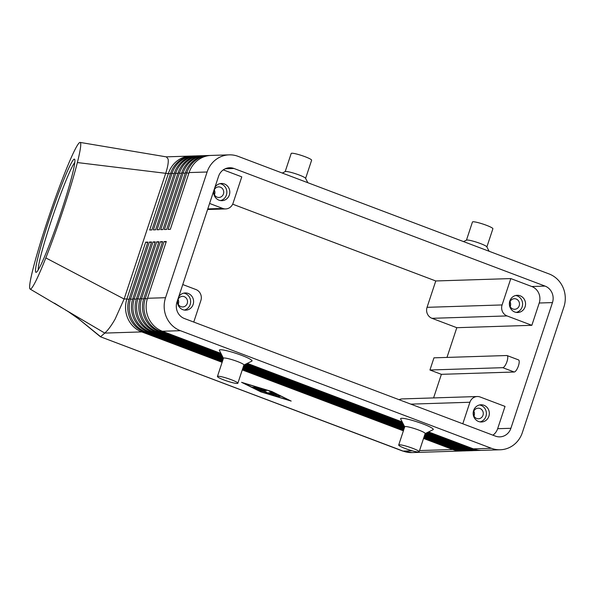 <?xml version="1.0" encoding="UTF-8"?>
<svg xmlns="http://www.w3.org/2000/svg" width="595" height="595" viewBox="0 0 595 595"><rect width="100%" height="100%" fill="white"/><g stroke="black" fill="none" stroke-linecap="round" stroke-linejoin="round"><path stroke-width="0.89" d="M220.931 353.408L162.361 331.259A25.823 24.269 -91.8 0 1 148.527 318.013A25.823 24.269 -91.8 0 1 147.508 298.274L166.288 241.503L164.079 241.577L145.306 298.348A25.823 24.269 88.2 0 0 146.318 318.087A25.823 24.269 88.2 0 0 160.152 331.333L221.504 354.531M427.522 432.431L471.166 448.928A25.823 24.269 88.2 0 0 480.039 450.415A25.823 24.269 88.2 0 0 481.139 450.356M210.057 155.481A25.823 24.269 88.2 0 0 208.949 155.488A25.823 24.269 88.2 0 0 199.273 157.98A25.823 24.269 88.2 0 0 186.875 172.647L168.102 229.41L170.311 229.343L189.084 172.572L207.105 172A25.823 24.269 -91.8 0 1 219.503 157.333A25.823 24.269 -91.8 0 1 229.179 154.849A25.823 24.269 -91.8 0 1 238.052 156.329L549.066 273.931A25.823 24.269 -91.8 0 1 562.9 287.177A25.823 24.269 -91.8 0 1 563.911 306.916L522.343 432.617A25.823 24.269 -91.8 0 1 509.945 447.284A25.823 24.269 -91.8 0 1 500.269 449.768A25.823 24.269 -91.8 0 1 491.403 448.288L473.375 448.861L428.564 431.918M500.269 449.768L482.24 450.341A25.823 24.269 -91.8 0 1 473.375 448.861M162.361 331.259L180.389 330.686A25.823 24.269 -91.8 0 1 166.555 317.44A25.823 24.269 -91.8 0 1 165.536 297.701L147.508 298.274M222.389 361.5L143.968 331.846A25.823 24.269 -91.8 0 1 130.134 318.6A25.823 24.269 -91.8 0 1 129.122 298.861L147.895 242.091L145.686 242.165L126.913 298.928L124.124 299.017L115.125 319.076C112.284 324.067 109.547 328.031 106.929 330.961L104.787 333.088L30.107 289.066A77.476 5.705 -71.2 0 0 45.83 257.918A77.476 5.705 -71.2 0 0 77.365 162.554A77.476 5.705 -71.2 0 0 80.124 142.421A77.476 5.705 -71.2 0 0 76.748 146.377A77.476 5.705 -71.2 0 0 70.173 160.003A77.476 5.705 -71.2 0 0 65.71 170.691A77.476 5.705 -71.2 0 0 31.989 273.127A77.476 5.705 -71.2 0 0 30.531 279.881A77.476 5.705 -71.2 0 0 29.75 288.493A77.476 5.705 -71.2 0 0 30.107 289.066M128.929 299.464L126.913 298.928A25.823 24.269 88.2 0 0 127.925 318.667A25.823 24.269 88.2 0 0 141.759 331.913L222.121 362.303M221.89 355.274L158.687 331.378A25.823 24.269 -91.8 0 1 144.853 318.132A25.823 24.269 -91.8 0 1 143.834 298.392L162.606 241.622L160.397 241.696L141.625 298.459A25.823 24.269 88.2 0 0 142.644 318.199A25.823 24.269 88.2 0 0 156.478 331.445L222.463 356.398M425.789 433.279L467.491 449.046A25.823 24.269 88.2 0 0 476.357 450.534A25.823 24.269 88.2 0 0 477.458 450.467M480.039 450.415L478.566 450.46A25.823 24.269 -91.8 0 1 469.7 448.98L426.831 432.766M222.85 357.149L155.005 331.497A25.823 24.269 -91.8 0 1 141.171 318.251A25.823 24.269 -91.8 0 1 140.152 298.512L158.932 241.741L156.723 241.808L137.951 298.578A25.823 24.269 88.2 0 0 138.962 318.318A25.823 24.269 88.2 0 0 152.796 331.564L223.422 358.272M424.867 434.439L463.81 449.166A25.823 24.269 88.2 0 0 472.675 450.646A25.823 24.269 88.2 0 0 473.784 450.586M476.357 450.534L474.884 450.579A25.823 24.269 -91.8 0 1 466.019 449.091L425.128 433.636M223.274 358.815L151.323 331.608A25.823 24.269 -91.8 0 1 137.49 318.362A25.823 24.269 -91.8 0 1 136.478 298.623L155.25 241.86L153.041 241.927L134.269 298.697A25.823 24.269 88.2 0 0 135.288 318.437A25.823 24.269 88.2 0 0 149.122 331.683L223.006 359.618M424.421 435.778L460.136 449.285A25.823 24.269 88.2 0 0 469.001 450.765A25.823 24.269 88.2 0 0 470.102 450.705M472.675 450.646L471.21 450.698A25.823 24.269 -91.8 0 1 462.337 449.21L424.689 434.975M222.828 360.154L147.649 331.727A25.823 24.269 -91.8 0 1 133.815 318.481A25.823 24.269 -91.8 0 1 132.797 298.742L151.569 241.972L149.367 242.046L130.588 298.809A25.823 24.269 88.2 0 0 131.607 318.548A25.823 24.269 88.2 0 0 145.44 331.802L222.567 360.964M423.975 437.117L456.454 449.396A25.823 24.269 88.2 0 0 465.32 450.884A25.823 24.269 88.2 0 0 466.421 450.817M469.001 450.765L467.529 450.809A25.823 24.269 -91.8 0 1 458.663 449.329L424.242 436.313M423.536 438.455L452.773 449.515A25.823 24.269 88.2 0 0 461.646 450.995A25.823 24.269 88.2 0 0 462.746 450.936M465.32 450.884L463.847 450.928A25.823 24.269 -91.8 0 1 454.982 449.448L423.804 437.652M189.084 172.572A25.823 24.269 -91.8 0 1 201.474 157.906A25.823 24.269 -91.8 0 1 211.158 155.421L229.179 154.849M195.338 155.95A25.823 24.269 88.2 0 0 194.238 155.957A25.823 24.269 88.2 0 0 184.554 158.448A25.823 24.269 88.2 0 0 172.163 173.115L153.391 229.878L155.593 229.811L174.372 173.041A25.823 24.269 -91.8 0 1 186.763 158.374A25.823 24.269 -91.8 0 1 196.447 155.89L197.919 155.838A25.823 24.269 88.2 0 0 188.236 158.329A25.823 24.269 88.2 0 0 175.837 172.996L157.065 229.767L159.274 229.692L178.046 172.922A25.823 24.269 -91.8 0 1 190.445 158.255A25.823 24.269 -91.8 0 1 200.121 155.771L201.593 155.726A25.823 24.269 88.2 0 0 191.917 158.21A25.823 24.269 88.2 0 0 179.519 172.877L160.747 229.648L162.948 229.573L181.728 172.81A25.823 24.269 -91.8 0 1 194.119 158.144A25.823 24.269 -91.8 0 1 203.802 155.652L205.275 155.607A25.823 24.269 88.2 0 0 195.591 158.091A25.823 24.269 88.2 0 0 183.201 172.758L164.421 229.529L166.63 229.462L185.402 172.691A25.823 24.269 -91.8 0 1 197.8 158.025A25.823 24.269 -91.8 0 1 207.476 155.54L208.949 155.488M191.664 156.069A25.823 24.269 88.2 0 0 190.556 156.076A25.823 24.269 88.2 0 0 180.88 158.56A25.823 24.269 88.2 0 0 168.482 173.227L149.709 229.997L151.918 229.93L170.691 173.16A25.823 24.269 -91.8 0 1 183.089 158.493A25.823 24.269 -91.8 0 1 192.765 156.002L194.238 155.957M80.124 142.421L166.392 156.879L168.08 158.969C168.645 161.907 167.857 166.689 165.7 173.316L77.365 162.554M199.02 155.831A25.823 24.269 88.2 0 0 197.919 155.838M202.702 155.719A25.823 24.269 88.2 0 0 201.593 155.726M206.376 155.6A25.823 24.269 88.2 0 0 205.275 155.607M432 318.318L507.044 315.93L531.848 325.309L539.226 303.011A12.912 12.131 88.2 0 0 531.796 286.515L510.808 278.579L435.771 280.966L427.054 307.325A8.605 8.092 88.2 0 0 427.389 313.9A8.605 8.092 88.2 0 0 432 318.318L456.804 327.696L446.979 357.416M507.044 315.93A8.605 8.092 -91.8 0 1 502.433 311.512A8.605 8.092 -91.8 0 1 502.091 304.938L427.054 307.325M410.81 404.131L469.909 402.25A8.605 8.092 -91.8 0 1 474.037 397.363A8.605 8.092 -91.8 0 1 477.264 396.53A8.605 8.092 -91.8 0 1 480.224 397.029L505.029 406.407L497.651 428.705A12.912 12.131 88.2 0 1 492.905 435.168M477.264 396.53L402.227 398.918A8.605 8.092 88.2 0 0 399.096 399.699M178.225 304.224A5.296 4.976 88.2 0 0 178.069 299.359M177.868 299.873A5.296 4.976 88.2 0 0 182.732 306.938A5.296 4.976 88.2 0 0 187.254 303.42A5.296 4.976 88.2 0 0 182.39 296.362A5.296 4.976 88.2 0 0 177.868 299.873M184.301 310.062A8.605 8.092 88.2 0 0 190.192 304.536A8.605 8.092 88.2 0 0 183.766 293.142M178.679 296.905A8.605 8.092 -91.8 0 1 185.231 292.956A8.605 8.092 -91.8 0 1 193.137 304.439A8.605 8.092 -91.8 0 1 185.781 310.159A8.605 8.092 -91.8 0 1 177.466 300.579M510.183 306.566A5.296 4.976 88.2 0 0 510.027 301.71M509.826 302.223A5.296 4.976 88.2 0 0 514.682 309.288A5.296 4.976 88.2 0 0 519.212 305.771A5.296 4.976 88.2 0 0 514.348 298.705A5.296 4.976 88.2 0 0 509.826 302.223M516.259 312.412A8.605 8.092 88.2 0 0 522.15 306.886A8.605 8.092 88.2 0 0 515.724 295.492M525.095 306.789A8.605 8.092 -91.8 0 1 517.732 312.509A8.605 8.092 -91.8 0 1 509.826 301.018A8.605 8.092 -91.8 0 1 517.189 295.299A8.605 8.092 -91.8 0 1 525.095 306.789M214.431 194.743A5.296 4.976 88.2 0 0 214.274 189.879M214.074 190.393A5.296 4.976 88.2 0 0 218.938 197.458A5.296 4.976 88.2 0 0 223.46 193.94A5.296 4.976 88.2 0 0 218.603 186.882A5.296 4.976 88.2 0 0 214.074 190.393M220.507 200.582A8.605 8.092 88.2 0 0 226.397 195.056A8.605 8.092 88.2 0 0 219.971 183.662M214.884 187.425A8.605 8.092 -91.8 0 1 221.437 183.468A8.605 8.092 -91.8 0 1 229.343 194.959A8.605 8.092 -91.8 0 1 221.987 200.679A8.605 8.092 -91.8 0 1 213.672 191.099M473.977 416.046A5.296 4.976 88.2 0 0 473.821 411.19M473.62 411.703A5.296 4.976 88.2 0 0 478.477 418.768A5.296 4.976 88.2 0 0 482.999 415.251A5.296 4.976 88.2 0 0 478.142 408.185A5.296 4.976 88.2 0 0 473.62 411.703M480.053 421.892A8.605 8.092 88.2 0 0 485.944 416.366A8.605 8.092 88.2 0 0 479.511 404.972M488.882 416.269A8.605 8.092 -91.8 0 1 481.526 421.989A8.605 8.092 -91.8 0 1 473.62 410.498A8.605 8.092 -91.8 0 1 480.976 404.779A8.605 8.092 -91.8 0 1 488.882 416.269M412.253 450.802L403.12 451.092L100.436 336.77L78.354 318.675M223.304 169.865L241.771 176.849L233.054 203.207A8.605 8.092 -91.8 0 1 228.926 208.094A8.605 8.092 -91.8 0 1 225.698 208.927A8.605 8.092 -91.8 0 1 222.738 208.429L207.781 208.905M182.762 284.551L195.919 289.527A8.605 8.092 -91.8 0 1 200.53 293.945A8.605 8.092 -91.8 0 1 200.872 300.527L193.754 322.059M61.724 210.132A59.783 4.403 108.8 0 1 36.25 272.302A59.783 4.403 108.8 0 1 48.649 221.407A59.783 4.403 108.8 0 1 74.732 159.445A59.783 4.403 108.8 0 1 61.724 210.132M74.806 162.532A57.633 4.239 -71.2 0 0 50.91 221.898A57.633 4.239 -71.2 0 0 38.199 269.899M217.435 376.471L223.467 358.227A10.762 1.339 18.3 0 1 237.36 361.485A10.762 1.339 18.3 0 1 243.898 364.98L237.866 383.232A10.762 1.339 18.3 0 1 223.973 379.967A10.762 1.339 18.3 0 1 217.435 376.471A10.762 1.339 18.3 0 1 231.329 379.736A10.762 1.339 18.3 0 1 237.866 383.232M223.445 358.309L219.391 350.41A17.218 2.142 18.3 0 1 241.585 355.334A17.218 2.142 18.3 0 1 251.826 361.143L243.876 365.062M419.133 451.769L425.165 433.524A10.762 1.339 -161.7 0 0 418.627 430.029A10.762 1.339 -161.7 0 0 404.734 426.764L398.702 445.015A10.762 1.339 -161.7 0 0 405.24 448.511A10.762 1.339 -161.7 0 0 419.133 451.769A10.762 1.339 -161.7 0 0 412.595 448.273A10.762 1.339 -161.7 0 0 398.702 445.015M404.764 426.95L400.658 418.954A17.218 2.142 18.3 0 1 422.844 423.878A17.218 2.142 18.3 0 1 433.093 429.679L425.031 433.658M282.283 173.056L285.288 171.568A10.762 1.339 18.3 0 1 299.047 174.967A10.762 1.339 18.3 0 1 305.562 178.277L307.838 182.717M285.154 171.702L291.193 153.458A10.762 1.339 18.3 0 1 305.086 156.716A10.762 1.339 18.3 0 1 311.624 160.211L305.585 178.463M489.105 251.261L486.822 246.813A10.762 1.339 -161.7 0 0 480.314 243.504A10.762 1.339 -161.7 0 0 466.554 240.112L463.542 241.592M486.881 246.918L492.891 228.755A10.762 1.339 -161.7 0 0 486.353 225.26A10.762 1.339 -161.7 0 0 472.452 221.995L466.45 240.164M209.581 203.453L222.738 208.429M142.294 331.14L141.759 331.913L104.787 333.088L100.6 336.703L78.785 319.017L68.522 311.81L54.413 303.153M170.49 173.762L165.7 173.316L124.124 299.017L45.83 257.918M176.983 302.029L218.558 176.328A12.912 12.131 -91.8 0 1 229.596 167.753A12.912 12.131 -91.8 0 1 234.028 168.497L545.042 286.091A12.912 12.131 -91.8 0 1 552.465 302.587L510.897 428.288A12.912 12.131 -91.8 0 1 499.86 436.864A12.912 12.131 -91.8 0 1 495.419 436.12L184.405 318.526A12.912 12.131 -91.8 0 1 176.983 302.029M433.963 357.833L506.791 355.52A6.456 2.06 110.7 0 1 507.066 355.557A6.456 2.06 110.7 0 1 506.851 361.931A6.456 2.06 110.7 0 1 502.768 367.68L429.94 370.001L433.963 357.833M507.066 355.557L518.513 359.893A6.456 2.06 110.7 0 1 518.297 366.26A6.456 2.06 110.7 0 1 514.221 372.009L441.386 374.329L429.94 370.001M435.771 280.966L232.675 204.174M441.386 374.329L433.584 397.921M469.909 402.25L462.791 423.781M510.808 278.579L502.091 304.938M456.804 327.696L531.848 325.309M207.105 172L165.536 297.701M403.655 430.036L242.537 369.116M242.708 368.58L403.827 429.501M242.269 369.919L403.388 430.839M147.694 242.693L145.686 242.165M271.885 391.525L291.178 401.075L260.855 391.874L241.563 382.317L271.885 391.525M404.094 428.697L242.976 367.777M243.154 367.241L404.273 428.162M151.375 242.574L149.367 242.046M404.541 427.359L243.422 366.438M243.6 365.895L404.689 426.808M155.05 242.455L153.041 241.927M404.117 425.685L243.861 365.092M244.523 364.742L403.73 424.942M158.731 242.343L156.723 241.808M403.157 423.819L245.564 364.229M246.256 363.887L402.77 423.067M162.405 242.225L160.397 241.696M402.198 421.944L247.297 363.374M180.389 330.686L491.403 448.288M166.087 242.106L164.079 241.577M257.434 388.409L258.104 388.423M259.442 388.379L260.223 388.356M261.978 389.1L257.404 389.249L252.459 387.077L256.133 388.505L257.419 388.461L253.901 387.033L259.435 388.401L256.207 387.137L262.008 389.018M278.319 395.623L280.23 396.344L277.315 396.434L275.344 395.735L278.319 395.623M271.461 391.54L243.474 383.039L261.279 391.86L289.267 400.353L271.506 391.406M277.091 394.678L272.666 395.021L270.688 394.321L275.128 394.158L269.334 391.235L277.091 394.678M275.128 394.158L275.254 393.771M275.135 394.135L275.939 394.113M270.688 392.737L272.599 393.459L268.003 393.6L264.589 391.755L258.394 390.015L264.738 389.792L266.649 390.513L261.48 390.684L265.816 391.718L267.2 392.849L270.688 392.737M261.48 390.684L261.74 389.889M260.588 389.926L261.644 390.179M265.794 391.711L266.419 392.202M147.322 298.876L143.834 298.392M469.7 448.98L471.166 448.928L471.664 448.214M143.64 298.995L140.152 298.512M466.019 449.091L467.491 449.046L467.982 448.332M158.687 331.378L160.152 331.333L160.687 330.552M139.966 299.114L136.478 298.623M462.337 449.21L463.81 449.166L464.301 448.444M155.005 331.497L156.478 331.445L157.013 330.671M136.285 299.226L132.797 298.742M458.663 449.329L460.136 449.285L460.627 448.563M151.323 331.608L152.796 331.564L153.332 330.79M132.603 299.345L129.122 298.861M454.982 449.448L456.454 449.396L456.945 448.682M147.649 331.727L149.122 331.683L149.65 330.902M453.271 448.794L452.773 449.515L419.527 450.571M461.646 450.995L411.985 452.579A25.823 24.269 -91.8 0 1 403.12 451.092A12.912 4.113 -69.3 0 1 402.577 451.01L100.436 336.77M143.968 331.846L145.44 331.802L145.976 331.021M514.221 372.009L502.768 367.68M234.028 168.497L225.215 168.772M510.897 428.288L497.651 428.705M552.465 302.587L539.226 303.011M545.042 286.091L531.796 286.515M174.171 173.643L170.691 173.16M177.846 173.524L174.372 173.041M181.527 173.405L178.046 172.922M185.209 173.294L181.728 172.81M185.402 172.691L188.883 173.175M257.404 389.249L257.672 388.438M255.657 388.714L255.783 388.334M277.315 396.434L277.575 395.645M272.666 395.021L272.926 394.225M259.963 390.655L260.193 389.941M266.062 392.96L266.329 392.15M268.003 393.6L268.263 392.812M190.556 156.076L166.206 156.849M225.698 208.927L207.588 209.5M411.985 452.579L402.577 451.01"/></g></svg>
